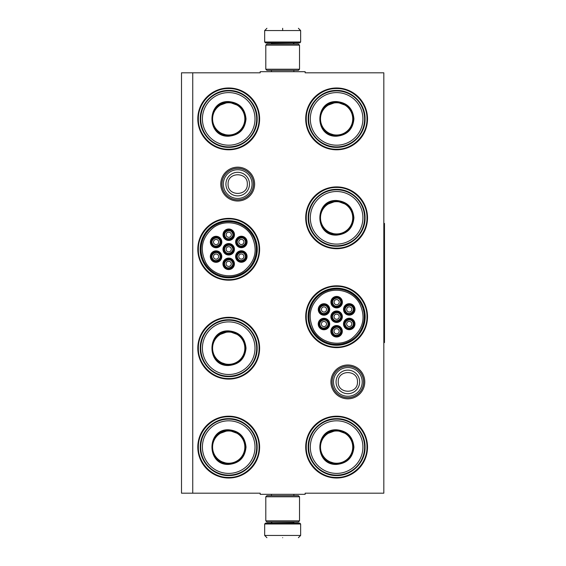 <?xml version="1.0" encoding="UTF-8"?>
<svg xmlns="http://www.w3.org/2000/svg" width="566" height="566" viewBox="0 0 566 566"><rect width="100%" height="100%" fill="white"/><g stroke="black" fill="none" stroke-linecap="round" stroke-linejoin="round"><path stroke-width="0.85" d="M347.857 398.839A16.93 16.93 0 0 1 330.926 381.916A16.93 16.93 0 0 1 347.857 364.985A16.93 16.93 0 0 1 364.78 381.916A16.93 16.93 0 0 1 347.857 398.839M347.857 397.714A15.806 15.806 0 0 1 332.051 381.916A15.806 15.806 0 0 1 347.857 366.11A15.806 15.806 0 0 1 363.662 381.916A15.806 15.806 0 0 1 347.857 397.714M237.706 201.015A16.93 16.93 0 0 1 220.775 184.084A16.93 16.93 0 0 1 237.706 167.161A16.93 16.93 0 0 1 254.629 184.084A16.93 16.93 0 0 1 237.706 201.015M237.706 199.89A15.806 15.806 0 0 1 221.9 184.084A15.806 15.806 0 0 1 237.706 168.286A15.806 15.806 0 0 1 253.504 184.084A15.806 15.806 0 0 1 237.706 199.89M192.744 72.809L260.183 72.809L260.183 71.684L305.145 71.684L305.145 72.809L383.826 72.809L383.826 493.191L305.145 493.191L305.145 494.316L260.183 494.316L260.183 493.191L181.502 493.191L181.502 72.809L192.744 72.809L192.744 493.191M228.714 416.194A30.911 30.911 0 0 0 197.803 447.105A30.911 30.911 0 0 0 228.714 478.015A30.911 30.911 0 0 0 259.617 447.105A30.911 30.911 0 0 0 228.714 416.194M228.714 317.285A30.911 30.911 0 0 0 197.803 348.189A30.911 30.911 0 0 0 228.714 379.1A30.911 30.911 0 0 0 259.617 348.189A30.911 30.911 0 0 0 228.714 317.285M228.714 218.37A30.911 30.911 0 0 0 197.803 249.281A30.911 30.911 0 0 0 228.714 280.191A30.911 30.911 0 0 0 259.617 249.281A30.911 30.911 0 0 0 228.714 218.37M336.614 416.194A30.911 30.911 0 0 0 305.704 447.105A30.911 30.911 0 0 0 336.614 478.015A30.911 30.911 0 0 0 367.525 447.105A30.911 30.911 0 0 0 336.614 416.194M336.614 285.809A30.911 30.911 0 0 0 305.704 316.719A30.911 30.911 0 0 0 336.614 347.63A30.911 30.911 0 0 0 367.525 316.719A30.911 30.911 0 0 0 336.614 285.809M336.614 186.9A30.911 30.911 0 0 0 305.704 217.811A30.911 30.911 0 0 0 336.614 248.715A30.911 30.911 0 0 0 367.525 217.811A30.911 30.911 0 0 0 336.614 186.9M228.714 87.985A30.911 30.911 0 0 0 197.803 118.895A30.911 30.911 0 0 0 228.714 149.806A30.911 30.911 0 0 0 259.617 118.895A30.911 30.911 0 0 0 228.714 87.985M336.614 87.985A30.911 30.911 0 0 0 305.704 118.895A30.911 30.911 0 0 0 336.614 149.806A30.911 30.911 0 0 0 367.525 118.895A30.911 30.911 0 0 0 336.614 87.985M228.714 277.835A28.562 28.562 0 0 1 200.152 249.281A28.562 28.562 0 0 1 228.714 220.719A28.562 28.562 0 0 1 257.268 249.281A28.562 28.562 0 0 1 228.714 277.835M336.614 345.281A28.562 28.562 0 0 1 308.06 316.719A28.562 28.562 0 0 1 336.614 288.165A28.562 28.562 0 0 1 365.176 316.719A28.562 28.562 0 0 1 336.614 345.281M336.614 88.544C352.83 88.133 367.376 102.679 366.966 118.895C367.376 135.111 352.83 149.657 336.614 149.24C320.398 149.657 305.852 135.111 306.27 118.895C305.852 102.679 320.398 88.133 336.614 88.544M228.714 149.24C212.491 149.657 197.944 135.111 198.362 118.895C197.944 102.679 212.491 88.133 228.714 88.544C244.929 88.133 259.476 102.679 259.058 118.895C259.476 135.111 244.929 149.657 228.714 149.24M336.614 416.76C352.83 416.343 367.376 430.889 366.966 447.105C367.376 463.321 352.83 477.867 336.614 477.456C320.398 477.867 305.852 463.321 306.27 447.105C305.852 430.889 320.398 416.343 336.614 416.76M336.614 347.071C320.398 347.482 305.852 332.935 306.27 316.719C305.852 300.504 320.398 285.957 336.614 286.375C352.83 285.957 367.376 300.504 366.966 316.719C367.376 332.935 352.83 347.482 336.614 347.071M336.614 248.156C320.398 248.573 305.852 234.027 306.27 217.811C305.852 201.588 320.398 187.042 336.614 187.459C352.83 187.042 367.376 201.588 366.966 217.811C367.376 234.027 352.83 248.573 336.614 248.156M228.714 317.844C244.929 317.427 259.476 331.973 259.058 348.189C259.476 364.412 244.929 378.958 228.714 378.541C212.491 378.958 197.944 364.412 198.362 348.189C197.944 331.973 212.491 317.427 228.714 317.844M228.714 416.76C244.929 416.343 259.476 430.889 259.058 447.105C259.476 463.321 244.929 477.867 228.714 477.456C212.491 477.867 197.944 463.321 198.362 447.105C197.944 430.889 212.491 416.343 228.714 416.76M228.714 279.625C212.491 280.043 197.944 265.496 198.362 249.281C197.944 233.065 212.491 218.518 228.714 218.929C244.929 218.518 259.476 233.065 259.058 249.281C259.476 265.496 244.929 280.043 228.714 279.625M363.591 381.916A15.735 15.735 0 0 1 347.857 397.65A15.735 15.735 0 0 1 332.122 381.916A15.735 15.735 0 0 1 347.857 366.174A15.735 15.735 0 0 1 363.591 381.916M362.212 381.916A14.355 14.355 0 0 1 347.857 396.271A14.355 14.355 0 0 1 333.501 381.916A14.355 14.355 0 0 1 347.857 367.553A14.355 14.355 0 0 1 362.212 381.916M253.441 184.084A15.735 15.735 0 0 1 237.706 199.826A15.735 15.735 0 0 1 221.964 184.084A15.735 15.735 0 0 1 237.706 168.35A15.735 15.735 0 0 1 253.441 184.084M252.061 184.084A14.355 14.355 0 0 1 237.706 198.447A14.355 14.355 0 0 1 223.344 184.084A14.355 14.355 0 0 1 237.706 169.729A14.355 14.355 0 0 1 252.061 184.084M300.645 42.011L299.747 42.91L265.581 42.91L264.676 42.011L300.645 42.011L300.645 30.55L298.402 28.3M282.66 28.3C302.966 28.3 302.966 28.3 282.66 28.3C262.362 28.3 262.362 28.3 282.66 28.3M282.66 28.378L282.66 30.373M264.676 523.989L300.645 523.989L299.747 523.09L265.581 523.09L264.676 523.989L264.676 535.45L266.926 537.7M282.66 537.7C302.966 537.7 302.966 537.7 282.66 537.7C262.362 537.7 262.362 537.7 282.66 537.7M265.801 69.215L299.52 69.215L298.402 70.34L266.926 70.34L265.801 69.215L265.801 45.16L266.926 44.035L298.402 44.035L299.52 45.16L265.801 45.16M299.52 496.785L265.801 496.785L266.926 495.66L298.402 495.66L299.52 496.785L299.52 520.84L265.801 520.84L266.926 521.965L298.402 521.965L299.52 520.84M228.714 101.583C239.227 102.609 244.993 108.382 246.019 118.895C244.993 129.409 239.227 135.182 228.714 136.208C206.378 137.276 206.378 100.515 228.714 101.583M239.56 105.991L228.714 102.036C238.951 103.033 244.569 108.658 245.573 118.895C244.569 129.133 238.951 134.758 228.714 135.755C206.958 136.795 206.958 100.996 228.714 102.036L217.86 105.991M228.714 90.907A27.989 27.989 0 0 0 200.725 118.895A27.989 27.989 0 0 0 228.714 146.884A27.989 27.989 0 0 0 256.695 118.895A27.989 27.989 0 0 0 228.714 90.907M228.714 92.598A26.298 26.298 0 0 0 202.409 118.895A26.298 26.298 0 0 0 228.714 145.193A26.298 26.298 0 0 0 255.011 118.895A26.298 26.298 0 0 0 228.714 92.598M218.801 132.536L228.714 135.755M228.714 147.344C213.509 147.733 199.876 134.1 200.265 118.895C199.876 103.691 213.509 90.058 228.714 90.447C243.911 90.058 257.544 103.691 257.155 118.895C257.544 134.1 243.911 147.733 228.714 147.344M228.714 102.771A16.124 16.124 0 0 1 244.837 118.895A16.124 16.124 0 0 1 228.714 135.019A16.124 16.124 0 0 1 212.583 118.895A16.124 16.124 0 0 1 228.714 102.771M228.714 102.319A16.577 16.577 0 0 1 245.29 118.895A16.577 16.577 0 0 1 228.714 135.472A16.577 16.577 0 0 1 212.13 118.895A16.577 16.577 0 0 1 228.714 102.319M212.193 244.279A4.493 4.493 0 0 0 218.335 245.927A4.493 4.493 0 0 0 219.983 239.786A4.493 4.493 0 0 0 213.842 238.137A4.493 4.493 0 0 0 212.193 244.279M212.583 244.052C214.981 248.7 222.417 244.406 219.594 240.005C217.195 235.364 209.76 239.659 212.583 244.052M213.849 243.323A2.582 2.582 0 0 1 214.797 239.793A2.582 2.582 0 0 1 218.327 240.741A2.582 2.582 0 0 1 217.379 244.271A2.582 2.582 0 0 1 213.849 243.323M224.815 251.53A4.493 4.493 0 0 0 230.956 253.172A4.493 4.493 0 0 0 232.605 247.031A4.493 4.493 0 0 0 226.464 245.389A4.493 4.493 0 0 0 224.815 251.53M225.204 251.304C227.603 255.945 235.039 251.651 232.216 247.257C229.817 242.609 222.381 246.903 225.204 251.304M226.471 250.575A2.582 2.582 0 0 1 227.419 247.038A2.582 2.582 0 0 1 230.949 247.986A2.582 2.582 0 0 1 230.001 251.516A2.582 2.582 0 0 1 226.471 250.575M224.787 266.084A4.493 4.493 0 0 0 230.928 267.732A4.493 4.493 0 0 0 232.569 261.584A4.493 4.493 0 0 0 226.428 259.943A4.493 4.493 0 0 0 224.787 266.084M225.176 265.857C227.567 270.506 235.01 266.211 232.18 261.81C229.789 257.169 222.346 261.464 225.176 265.857M226.435 265.129A2.582 2.582 0 0 1 227.383 261.598A2.582 2.582 0 0 1 230.914 262.539A2.582 2.582 0 0 1 229.973 266.077A2.582 2.582 0 0 1 226.435 265.129M237.472 244.222A4.493 4.493 0 0 0 243.613 245.87A4.493 4.493 0 0 0 245.262 239.722A4.493 4.493 0 0 0 239.114 238.081A4.493 4.493 0 0 0 237.472 244.222M237.862 243.996C240.253 248.644 247.696 244.349 244.866 239.949C242.474 235.307 235.031 239.602 237.862 243.996M239.128 243.267A2.582 2.582 0 0 1 240.069 239.736A2.582 2.582 0 0 1 243.606 240.684A2.582 2.582 0 0 1 242.658 244.215A2.582 2.582 0 0 1 239.128 243.267M224.851 236.97A4.493 4.493 0 0 0 230.992 238.619A4.493 4.493 0 0 0 232.64 232.477A4.493 4.493 0 0 0 226.492 230.829A4.493 4.493 0 0 0 224.851 236.97M225.24 236.751C227.631 241.392 235.074 237.097 232.251 232.704C229.853 228.056 222.41 232.35 225.24 236.751M226.506 236.015A2.582 2.582 0 0 1 227.447 232.485A2.582 2.582 0 0 1 230.985 233.433A2.582 2.582 0 0 1 230.037 236.963A2.582 2.582 0 0 1 226.506 236.015M237.437 258.775A4.493 4.493 0 0 0 243.578 260.424A4.493 4.493 0 0 0 245.227 254.283A4.493 4.493 0 0 0 239.085 252.634A4.493 4.493 0 0 0 237.437 258.775M237.826 258.549C240.225 263.197 247.66 258.903 244.837 254.509C242.439 249.861 235.003 254.155 237.826 258.549M239.093 257.82A2.582 2.582 0 0 1 240.041 254.29A2.582 2.582 0 0 1 243.571 255.238A2.582 2.582 0 0 1 242.623 258.768A2.582 2.582 0 0 1 239.093 257.82M212.165 258.832A4.493 4.493 0 0 0 218.306 260.48A4.493 4.493 0 0 0 219.948 254.339A4.493 4.493 0 0 0 213.806 252.691A4.493 4.493 0 0 0 212.165 258.832M212.554 258.612C214.946 263.254 222.388 258.959 219.558 254.566C217.167 249.917 209.724 254.212 212.554 258.612M213.821 257.877A2.582 2.582 0 0 1 214.762 254.346A2.582 2.582 0 0 1 218.292 255.294A2.582 2.582 0 0 1 217.351 258.825A2.582 2.582 0 0 1 213.821 257.877M231.239 253.66A5.059 5.059 0 0 1 224.327 251.806A5.059 5.059 0 0 1 226.181 244.901A5.059 5.059 0 0 1 233.093 246.748A5.059 5.059 0 0 1 231.239 253.66M225.841 244.314A5.731 5.731 0 0 1 233.673 246.415A5.731 5.731 0 0 1 231.579 254.247A5.731 5.731 0 0 1 223.747 252.146A5.731 5.731 0 0 1 225.841 244.314M243.896 246.351A5.059 5.059 0 0 1 236.984 244.505A5.059 5.059 0 0 1 238.838 237.593A5.059 5.059 0 0 1 245.743 239.446A5.059 5.059 0 0 1 243.896 246.351M238.498 237.013A5.731 5.731 0 0 1 246.33 239.107A5.731 5.731 0 0 1 244.229 246.939A5.731 5.731 0 0 1 236.397 244.837A5.731 5.731 0 0 1 238.498 237.013M243.861 260.912A5.059 5.059 0 0 1 236.949 259.058A5.059 5.059 0 0 1 238.802 252.146A5.059 5.059 0 0 1 245.715 254A5.059 5.059 0 0 1 243.861 260.912M238.463 251.566A5.731 5.731 0 0 1 246.295 253.66A5.731 5.731 0 0 1 244.201 261.492A5.731 5.731 0 0 1 236.369 259.398A5.731 5.731 0 0 1 238.463 251.566M226.216 230.341A5.059 5.059 0 0 0 224.362 237.253A5.059 5.059 0 0 0 231.275 239.107A5.059 5.059 0 0 0 233.121 232.194A5.059 5.059 0 0 0 226.216 230.341M231.607 239.687A5.731 5.731 0 0 0 233.708 231.855A5.731 5.731 0 0 0 225.876 229.761A5.731 5.731 0 0 0 223.782 237.593A5.731 5.731 0 0 0 231.607 239.687M218.582 260.968A5.059 5.059 0 0 0 220.436 254.056A5.059 5.059 0 0 0 213.524 252.203A5.059 5.059 0 0 0 211.677 259.115A5.059 5.059 0 0 0 218.582 260.968M213.191 251.622A5.731 5.731 0 0 0 211.09 259.454A5.731 5.731 0 0 0 218.922 261.549A5.731 5.731 0 0 0 221.023 253.717A5.731 5.731 0 0 0 213.191 251.622M231.204 268.213A5.059 5.059 0 0 0 233.058 261.308A5.059 5.059 0 0 0 226.145 259.454A5.059 5.059 0 0 0 224.299 266.367A5.059 5.059 0 0 0 231.204 268.213M225.813 258.867A5.731 5.731 0 0 0 223.712 266.699A5.731 5.731 0 0 0 231.544 268.8A5.731 5.731 0 0 0 233.645 260.968A5.731 5.731 0 0 0 225.813 258.867M213.559 237.649A5.059 5.059 0 0 1 220.471 239.503A5.059 5.059 0 0 1 218.618 246.408A5.059 5.059 0 0 1 211.705 244.562A5.059 5.059 0 0 1 213.559 237.649M218.957 246.995A5.731 5.731 0 0 1 211.125 244.894A5.731 5.731 0 0 1 213.219 237.069A5.731 5.731 0 0 1 221.051 239.163A5.731 5.731 0 0 1 218.957 246.995M251.686 236.015C244.526 222.735 225.438 218.554 213.382 227.631C201.878 237.303 199.331 248.941 205.741 262.546C212.894 275.826 231.982 280.007 244.038 270.93C255.542 261.259 258.089 249.62 251.686 236.015M204.765 263.105A27.649 27.649 0 0 0 242.538 273.222A27.649 27.649 0 0 0 252.655 235.456A27.649 27.649 0 0 0 214.882 225.332A27.649 27.649 0 0 0 204.765 263.105M253.335 235.06A28.434 28.434 0 0 0 214.493 224.652A28.434 28.434 0 0 0 204.085 263.501A28.434 28.434 0 0 0 242.927 273.909A28.434 28.434 0 0 0 253.335 235.06M228.714 330.884C239.227 331.909 244.993 337.676 246.019 348.189C244.993 358.71 239.227 364.476 228.714 365.502C206.378 366.577 206.378 329.808 228.714 330.884M239.56 335.284L228.714 331.329C238.951 332.334 244.569 337.952 245.573 348.189C244.569 358.434 238.951 364.051 228.714 365.056C206.958 366.096 206.958 330.289 228.714 331.329L217.86 335.284M228.714 320.207A27.989 27.989 0 0 0 200.725 348.189A27.989 27.989 0 0 0 228.714 376.178A27.989 27.989 0 0 0 256.695 348.189A27.989 27.989 0 0 0 228.714 320.207M228.714 321.891A26.298 26.298 0 0 0 202.409 348.189A26.298 26.298 0 0 0 228.714 374.494A26.298 26.298 0 0 0 255.011 348.189A26.298 26.298 0 0 0 228.714 321.891M218.801 361.83L228.714 365.056M228.714 376.638C213.509 377.027 199.876 363.393 200.265 348.189C199.876 332.992 213.509 319.358 228.714 319.748C243.911 319.358 257.544 332.992 257.155 348.189C257.544 363.393 243.911 377.027 228.714 376.638M228.714 332.065A16.124 16.124 0 0 1 244.837 348.189A16.124 16.124 0 0 1 228.714 364.32A16.124 16.124 0 0 1 212.583 348.189A16.124 16.124 0 0 1 228.714 332.065M228.714 331.612A16.577 16.577 0 0 1 245.29 348.189A16.577 16.577 0 0 1 228.714 364.773A16.577 16.577 0 0 1 212.13 348.189A16.577 16.577 0 0 1 228.714 331.612M228.714 429.792C239.227 430.818 244.993 436.591 246.019 447.105C244.993 457.618 239.227 463.391 228.714 464.417C206.378 465.485 206.378 428.724 228.714 429.792M239.56 434.2L228.714 430.245C238.951 431.242 244.569 436.867 245.573 447.105C244.569 457.342 238.951 462.967 228.714 463.964C206.958 465.004 206.958 429.205 228.714 430.245L217.86 434.2M228.714 419.116A27.989 27.989 0 0 0 200.725 447.105A27.989 27.989 0 0 0 228.714 475.093A27.989 27.989 0 0 0 256.695 447.105A27.989 27.989 0 0 0 228.714 419.116M228.714 420.807A26.298 26.298 0 0 0 202.409 447.105A26.298 26.298 0 0 0 228.714 473.402A26.298 26.298 0 0 0 255.011 447.105A26.298 26.298 0 0 0 228.714 420.807M218.801 460.745L228.714 463.964M228.714 475.553C213.509 475.942 199.876 462.309 200.265 447.105C199.876 431.9 213.509 418.267 228.714 418.656C243.911 418.267 257.544 431.9 257.155 447.105C257.544 462.309 243.911 475.942 228.714 475.553M228.714 430.981A16.124 16.124 0 0 1 244.837 447.105A16.124 16.124 0 0 1 228.714 463.229A16.124 16.124 0 0 1 212.583 447.105A16.124 16.124 0 0 1 228.714 430.981M228.714 430.528A16.577 16.577 0 0 1 245.29 447.105A16.577 16.577 0 0 1 228.714 463.681A16.577 16.577 0 0 1 212.13 447.105A16.577 16.577 0 0 1 228.714 430.528M336.614 101.583C347.128 102.609 352.901 108.382 353.927 118.895C352.901 129.409 347.128 135.182 336.614 136.208C314.286 137.276 314.286 100.515 336.614 101.583M347.467 105.991L336.614 102.036C346.852 103.033 352.476 108.658 353.474 118.895C352.476 129.133 346.852 134.758 336.614 135.755C314.866 136.795 314.866 100.996 336.614 102.036L325.768 105.991M336.614 90.907A27.989 27.989 0 0 0 308.626 118.895A27.989 27.989 0 0 0 336.614 146.884A27.989 27.989 0 0 0 364.603 118.895A27.989 27.989 0 0 0 336.614 90.907M336.614 92.598A26.298 26.298 0 0 0 310.317 118.895A26.298 26.298 0 0 0 336.614 145.193A26.298 26.298 0 0 0 362.912 118.895A26.298 26.298 0 0 0 336.614 92.598M326.702 132.536L336.614 135.755M336.614 147.344C321.417 147.733 307.777 134.1 308.166 118.895C307.777 103.691 321.417 90.058 336.614 90.447C351.819 90.058 365.452 103.691 365.063 118.895C365.452 134.1 351.819 147.733 336.614 147.344M336.614 102.771A16.124 16.124 0 0 1 352.738 118.895A16.124 16.124 0 0 1 336.614 135.019A16.124 16.124 0 0 1 320.49 118.895A16.124 16.124 0 0 1 336.614 102.771M336.614 102.319A16.577 16.577 0 0 1 353.191 118.895A16.577 16.577 0 0 1 336.614 135.472A16.577 16.577 0 0 1 320.038 118.895A16.577 16.577 0 0 1 336.614 102.319M336.614 200.498C347.128 201.524 352.901 207.29 353.927 217.811C352.901 228.324 347.128 234.091 336.614 235.116C314.286 236.192 314.286 199.423 336.614 200.498M347.467 204.899L336.614 200.944C346.852 201.949 352.476 207.566 353.474 217.811C352.476 228.048 346.852 233.666 336.614 234.671C314.866 235.711 314.866 199.904 336.614 200.944L325.768 204.899M336.614 189.822A27.989 27.989 0 0 0 308.626 217.811A27.989 27.989 0 0 0 336.614 245.793A27.989 27.989 0 0 0 364.603 217.811A27.989 27.989 0 0 0 336.614 189.822M336.614 191.506A26.298 26.298 0 0 0 310.317 217.811A26.298 26.298 0 0 0 336.614 244.109A26.298 26.298 0 0 0 362.912 217.811A26.298 26.298 0 0 0 336.614 191.506M326.702 231.444L336.614 234.671M336.614 246.252C321.417 246.642 307.777 233.008 308.166 217.811C307.777 202.607 321.417 188.973 336.614 189.362C351.819 188.973 365.452 202.607 365.063 217.811C365.452 233.008 351.819 246.642 336.614 246.252M336.614 201.68A16.124 16.124 0 0 1 352.738 217.811A16.124 16.124 0 0 1 336.614 233.935A16.124 16.124 0 0 1 320.49 217.811A16.124 16.124 0 0 1 336.614 201.68M336.614 201.227A16.577 16.577 0 0 1 353.191 217.811A16.577 16.577 0 0 1 336.614 234.388A16.577 16.577 0 0 1 320.038 217.811A16.577 16.577 0 0 1 336.614 201.227M320.101 311.717A4.493 4.493 0 0 0 326.242 313.366A4.493 4.493 0 0 0 327.884 307.225A4.493 4.493 0 0 0 321.743 305.576A4.493 4.493 0 0 0 320.101 311.717M320.49 311.491C322.882 316.139 330.325 311.845 327.495 307.451C325.103 302.803 317.66 307.097 320.49 311.491M321.757 310.762A2.582 2.582 0 0 1 322.698 307.232A2.582 2.582 0 0 1 326.235 308.18A2.582 2.582 0 0 1 325.287 311.71A2.582 2.582 0 0 1 321.757 310.762M332.723 318.969A4.493 4.493 0 0 0 338.864 320.611A4.493 4.493 0 0 0 340.506 314.47A4.493 4.493 0 0 0 334.365 312.828A4.493 4.493 0 0 0 332.723 318.969M333.112 318.743C335.504 323.391 342.946 319.097 340.116 314.696C337.725 310.055 330.282 314.349 333.112 318.743M334.379 318.014A2.582 2.582 0 0 1 335.32 314.484A2.582 2.582 0 0 1 338.857 315.425A2.582 2.582 0 0 1 337.909 318.962A2.582 2.582 0 0 1 334.379 318.014M332.688 333.523A4.493 4.493 0 0 0 338.829 335.171A4.493 4.493 0 0 0 340.477 329.03A4.493 4.493 0 0 0 334.336 327.381A4.493 4.493 0 0 0 332.688 333.523M333.077 333.296C335.475 337.944 342.911 333.65 340.088 329.249C337.69 324.608 330.254 328.903 333.077 333.296M334.343 332.567A2.582 2.582 0 0 1 335.291 329.037A2.582 2.582 0 0 1 338.822 329.985A2.582 2.582 0 0 1 337.874 333.515A2.582 2.582 0 0 1 334.343 332.567M345.373 311.661A4.493 4.493 0 0 0 351.514 313.309A4.493 4.493 0 0 0 353.163 307.168A4.493 4.493 0 0 0 347.022 305.52A4.493 4.493 0 0 0 345.373 311.661M345.762 311.434C348.161 316.083 355.597 311.788 352.774 307.388C350.382 302.746 342.939 307.041 345.762 311.434M347.029 310.706A2.582 2.582 0 0 1 347.977 307.175A2.582 2.582 0 0 1 351.507 308.123A2.582 2.582 0 0 1 350.559 311.654A2.582 2.582 0 0 1 347.029 310.706M332.751 304.416A4.493 4.493 0 0 0 338.892 306.057A4.493 4.493 0 0 0 340.541 299.916A4.493 4.493 0 0 0 334.4 298.268A4.493 4.493 0 0 0 332.751 304.416M333.141 304.19C335.539 308.831 342.975 304.536 340.152 300.143C337.76 295.494 330.318 299.789 333.141 304.19M334.407 303.461A2.582 2.582 0 0 1 335.355 299.923A2.582 2.582 0 0 1 338.885 300.871A2.582 2.582 0 0 1 337.937 304.402A2.582 2.582 0 0 1 334.407 303.461M345.345 326.214A4.493 4.493 0 0 0 351.486 327.863A4.493 4.493 0 0 0 353.127 321.721A4.493 4.493 0 0 0 346.986 320.073A4.493 4.493 0 0 0 345.345 326.214M345.734 325.995C348.125 330.636 355.568 326.341 352.738 321.948C350.347 317.3 342.904 321.594 345.734 325.995M347 325.259A2.582 2.582 0 0 1 347.941 321.729A2.582 2.582 0 0 1 351.479 322.677A2.582 2.582 0 0 1 350.531 326.207A2.582 2.582 0 0 1 347 325.259M320.066 326.278A4.493 4.493 0 0 0 326.207 327.919A4.493 4.493 0 0 0 327.856 321.778A4.493 4.493 0 0 0 321.714 320.13A4.493 4.493 0 0 0 320.066 326.278M320.455 326.051C322.853 330.693 330.289 326.398 327.466 322.004C325.068 317.356 317.632 321.651 320.455 326.051M321.721 325.316A2.582 2.582 0 0 1 322.67 321.785A2.582 2.582 0 0 1 326.2 322.733A2.582 2.582 0 0 1 325.252 326.264A2.582 2.582 0 0 1 321.721 325.316M339.147 321.099A5.059 5.059 0 0 1 332.235 319.252A5.059 5.059 0 0 1 334.089 312.34A5.059 5.059 0 0 1 340.994 314.194A5.059 5.059 0 0 1 339.147 321.099M333.749 311.753A5.731 5.731 0 0 1 341.581 313.854A5.731 5.731 0 0 1 339.48 321.686A5.731 5.731 0 0 1 331.648 319.585A5.731 5.731 0 0 1 333.749 311.753M351.797 313.797A5.059 5.059 0 0 1 344.892 311.944A5.059 5.059 0 0 1 346.739 305.032A5.059 5.059 0 0 1 353.651 306.885A5.059 5.059 0 0 1 351.797 313.797M346.406 304.451A5.731 5.731 0 0 1 354.231 306.546A5.731 5.731 0 0 1 352.137 314.378A5.731 5.731 0 0 1 344.305 312.283A5.731 5.731 0 0 1 346.406 304.451M351.769 328.351A5.059 5.059 0 0 1 344.857 326.497A5.059 5.059 0 0 1 346.71 319.592A5.059 5.059 0 0 1 353.616 321.438A5.059 5.059 0 0 1 351.769 328.351M346.371 319.005A5.731 5.731 0 0 1 354.203 321.106A5.731 5.731 0 0 1 352.102 328.931A5.731 5.731 0 0 1 344.27 326.837A5.731 5.731 0 0 1 346.371 319.005M334.117 297.787A5.059 5.059 0 0 0 332.27 304.692A5.059 5.059 0 0 0 339.175 306.546A5.059 5.059 0 0 0 341.029 299.633A5.059 5.059 0 0 0 334.117 297.787M339.515 307.133A5.731 5.731 0 0 0 341.609 299.301A5.731 5.731 0 0 0 333.784 297.2A5.731 5.731 0 0 0 331.683 305.032A5.731 5.731 0 0 0 339.515 307.133M326.49 328.407A5.059 5.059 0 0 0 328.344 321.495A5.059 5.059 0 0 0 321.431 319.649A5.059 5.059 0 0 0 319.578 326.554A5.059 5.059 0 0 0 326.49 328.407M321.092 319.061A5.731 5.731 0 0 0 318.998 326.893A5.731 5.731 0 0 0 326.83 328.988A5.731 5.731 0 0 0 328.924 321.163A5.731 5.731 0 0 0 321.092 319.061M339.112 335.659A5.059 5.059 0 0 0 340.965 328.747A5.059 5.059 0 0 0 334.053 326.893A5.059 5.059 0 0 0 332.2 333.806A5.059 5.059 0 0 0 339.112 335.659M333.714 326.313A5.731 5.731 0 0 0 331.619 334.145A5.731 5.731 0 0 0 339.451 336.239A5.731 5.731 0 0 0 341.546 328.407A5.731 5.731 0 0 0 333.714 326.313M321.467 305.088A5.059 5.059 0 0 1 328.372 306.942A5.059 5.059 0 0 1 326.525 313.854A5.059 5.059 0 0 1 319.613 312A5.059 5.059 0 0 1 321.467 305.088M326.858 314.434A5.731 5.731 0 0 1 319.026 312.34A5.731 5.731 0 0 1 321.127 304.508A5.731 5.731 0 0 1 328.959 306.602A5.731 5.731 0 0 1 326.858 314.434M359.587 303.454C352.434 290.174 333.346 285.993 321.29 295.07C309.786 304.741 307.232 316.38 313.642 329.985C320.802 343.265 339.89 347.446 351.939 338.369C363.45 328.697 365.997 317.059 359.587 303.454M312.673 330.544A27.649 27.649 0 0 0 350.439 340.668A27.649 27.649 0 0 0 360.563 302.895A27.649 27.649 0 0 0 322.79 292.778A27.649 27.649 0 0 0 312.673 330.544M361.242 302.499A28.434 28.434 0 0 0 322.394 292.091A28.434 28.434 0 0 0 311.986 330.94A28.434 28.434 0 0 0 350.835 341.348A28.434 28.434 0 0 0 361.242 302.499M336.614 429.792C347.128 430.818 352.901 436.591 353.927 447.105C352.901 457.618 347.128 463.391 336.614 464.417C314.286 465.485 314.286 428.724 336.614 429.792M347.467 434.2L336.614 430.245C346.852 431.242 352.476 436.867 353.474 447.105C352.476 457.342 346.852 462.967 336.614 463.964C314.866 465.004 314.866 429.205 336.614 430.245L325.768 434.2M336.614 419.116A27.989 27.989 0 0 0 308.626 447.105A27.989 27.989 0 0 0 336.614 475.093A27.989 27.989 0 0 0 364.603 447.105A27.989 27.989 0 0 0 336.614 419.116M336.614 420.807A26.298 26.298 0 0 0 310.317 447.105A26.298 26.298 0 0 0 336.614 473.402A26.298 26.298 0 0 0 362.912 447.105A26.298 26.298 0 0 0 336.614 420.807M326.702 460.745L336.614 463.964M336.614 475.553C321.417 475.942 307.777 462.309 308.166 447.105C307.777 431.9 321.417 418.267 336.614 418.656C351.819 418.267 365.452 431.9 365.063 447.105C365.452 462.309 351.819 475.942 336.614 475.553M336.614 430.981A16.124 16.124 0 0 1 352.738 447.105A16.124 16.124 0 0 1 336.614 463.229A16.124 16.124 0 0 1 320.49 447.105A16.124 16.124 0 0 1 336.614 430.981M336.614 430.528A16.577 16.577 0 0 1 353.191 447.105A16.577 16.577 0 0 1 336.614 463.681A16.577 16.577 0 0 1 320.038 447.105A16.577 16.577 0 0 1 336.614 430.528M383.826 223.429L384.498 223.429L384.498 342.572L383.826 342.572M336.062 381.916A11.794 11.794 0 0 0 347.857 393.703A11.794 11.794 0 0 0 359.643 381.916A11.794 11.794 180 0 0 347.857 370.122A11.794 11.794 180 0 0 336.062 381.916M338.235 381.916C337.633 394.318 358.073 394.318 357.471 381.916C358.073 369.506 337.633 369.506 338.235 381.916M225.912 184.084A11.794 11.794 0 0 0 237.706 195.878A11.794 11.794 0 0 0 249.493 184.084A11.794 11.794 180 0 0 237.706 172.297A11.794 11.794 180 0 0 225.912 184.084M228.084 184.084C227.482 196.494 247.922 196.494 247.321 184.084C247.922 171.682 227.482 171.682 228.084 184.084M293.344 44.035L271.984 43.808L271.086 42.91M264.676 42.011L264.676 30.55L300.645 30.55M271.984 521.965L293.344 522.192L294.242 523.09M300.645 523.989L300.645 535.45L264.676 535.45M293.881 71.684L293.881 70.34M271.447 71.684L271.447 70.34M293.344 43.808L294.242 42.91M264.676 30.55L266.926 28.3M293.881 494.316L293.881 495.66M271.447 494.316L271.447 495.66M271.984 522.192L271.086 523.09M300.645 535.45L298.402 537.7M299.52 69.215L299.52 45.16M265.801 496.785L265.801 520.84"/></g></svg>
